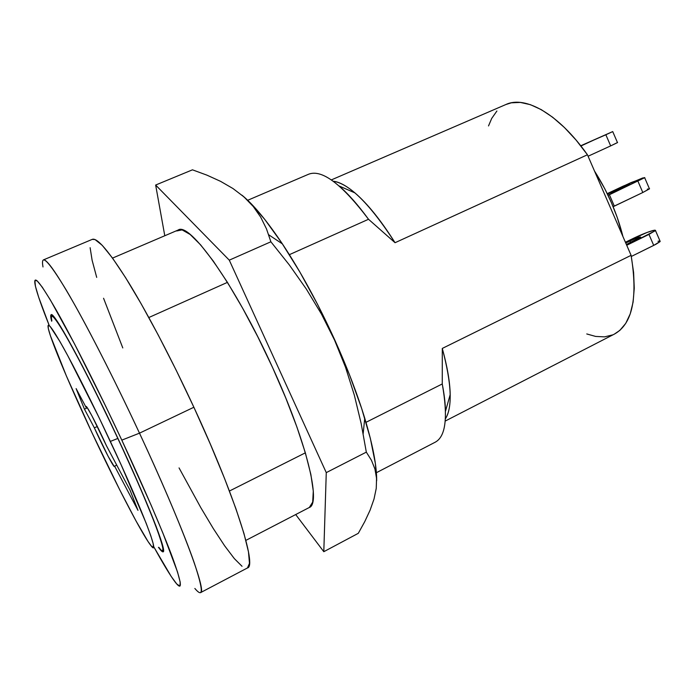 <?xml version="1.0" encoding="UTF-8"?>
<svg xmlns="http://www.w3.org/2000/svg" width="695" height="695" viewBox="0 0 695 695"><rect width="100%" height="100%" fill="white"/><g stroke="black" fill="none" stroke-linecap="round" stroke-linejoin="round"><path stroke-width="1.04" d="M158.981 547.478C171.552 564.827 153.065 513.631 117.829 438.449L110.349 441.412C143.613 512.337 161.753 561.004 150.285 544.732C141.285 532.943 115.292 482.573 91.879 432.525L66.442 376.082L50.457 335.859L48.337 328.639L48.155 325.321L50.014 326.259L59.935 341.54L67.763 355.666L98.994 417.487L121.251 465.077L146.211 523.318L150.772 535.663L153.178 543.664L153.439 547.208L151.658 546.392L148.018 541.492L136.081 521.068L119.749 489.862L91.879 432.525C70.456 386.863 51.56 342.331 48.459 329.161C46.469 320.352 51.404 326.442 63.262 347.43C75.069 368.637 93.217 404.785 110.349 441.412L117.829 438.449C147.071 500.878 166.418 550.483 162.387 550.31L163.49 549.745M194.852 588.465C203.626 598.821 203.392 590.194 194.166 562.594C184.401 534.394 163.881 485.518 139.495 433.159L121.807 440.135C144.03 487.725 163.125 532.179 172.708 558.12C181.873 583.574 182.785 591.68 175.453 582.436C170.518 576.007 163.229 564.01 153.595 546.444M51.656 321.229C50.605 317.267 50.431 315.104 51.143 314.739C53.558 310.561 85.546 368.854 117.994 438.519L93.677 388.166L82.279 365.77L63.679 331.706L57.225 321.316L52.95 315.747L50.909 314.957L51.656 321.229M154.151 547.469L171.187 576.416L176.765 584.009L179.883 586.12L180.214 582.219L177.529 572.002L162.856 532.978L151.215 505.369L121.807 440.135C97.778 388.679 72.193 338.144 55.826 309.362C39.502 281.154 32.674 273.291 35.332 285.775C37.156 293.672 41.796 306.921 49.241 325.521L38.633 297.121L35.454 286.314L34.863 280.65L37.087 280.78L42.256 287.148L50.361 299.953L74.478 343.825L105.579 405.976L121.807 440.135L139.495 433.159C181.612 523.292 207.197 592.705 200.551 592.626L247.498 567.928C257.098 566.373 235.162 496.195 193.879 407.253L139.495 433.159L193.879 407.253C172.013 359.975 147.575 313.445 128.671 282.613C109.463 251.859 97.335 237.438 92.296 239.349L43.403 259.913C46.652 258.748 57.285 274.065 75.312 305.87C93.139 337.718 117.177 385.265 139.495 433.159C113.111 376.534 84.66 321.194 66.407 290.362C48.198 260.304 40.397 252.493 42.994 266.958M114.553 466.058L137.975 510.347L130.061 490.218L106.431 445.712L91.87 415.714L87.162 407.557L86.128 406.419L86.058 407.331L76.111 388.609L84.451 409.147L94.329 427.816L108.264 456.572L114.284 466.571L116.656 464.964L114.284 466.571C112.686 465.746 102.2 445.339 94.329 427.816L84.451 409.147L87.335 407.809L84.451 409.147L76.111 388.609L86.058 407.331L86.128 406.419C87.127 405.95 98.117 427.138 106.431 445.712L130.061 490.218L137.975 510.347L114.553 466.058M97.387 426.53L94.329 427.816L97.387 426.53M376.377 472.713L435.235 442.185C445.79 436.538 448.127 417.13 442.255 383.953L365.978 422.334L442.255 383.953C444.235 394.221 445.321 403.3 445.504 411.188L450.195 394.578C449.952 381.981 447.311 366.595 442.289 348.43C451.663 383.709 452.697 407.174 445.382 418.833C448.735 413.751 450.343 405.663 450.195 394.578M305.357 452.836L229.428 491.035L305.357 452.836M445.217 421.066L614.467 334.06C632.459 323.966 638.001 297.721 631.095 255.334L442.289 348.43L442.255 383.953L442.289 348.43L631.095 255.334L587.44 154.768C558.832 114.084 525.316 95.337 506.021 104.467L331.315 179.918M161.197 550.727L163.29 551.682L163.212 547.99L156.114 526.35L140.225 487.768L117.994 438.519C147.627 501.79 167.208 552.012 163.125 551.821C162.387 552.143 160.832 550.631 158.443 547.304M247.472 567.937L249.479 563.341L248.463 551.821L243.954 533.465L235.909 508.697L224.528 478.403L210.281 443.983L193.879 407.253L176.209 370.261L158.286 335.12L141.12 303.741L125.613 277.679L112.46 258.001L102.174 245.266L95.007 239.549L92.209 239.384M90.124 247.698L92.114 260.251L96.701 277.392M103.564 298.259L122.789 347.934M179.049 467.909L200.846 507.724L213.313 528.565L224.633 545.801L234.354 558.632L242.034 566.286M354.937 192.897C346.466 185.747 339.203 181.847 333.14 181.204C349.411 183.628 370.053 204.13 395.047 242.711C380.921 220.332 367.551 203.731 354.937 192.897L339.125 185.973C348.264 193.853 358.064 204.956 368.524 219.273L289.372 254.665L368.524 219.273C341.888 184.079 321.933 169.059 308.658 174.21L247.698 200.282M148.826 317.528L227.43 282.37L148.826 317.528M614.371 334.104L619.862 330.368L625.752 323.357L630.217 313.897L633.102 302.116L634.257 288.225L633.605 272.51L631.095 255.334L587.44 154.768L395.047 242.711L368.524 219.273L395.047 242.711L587.44 154.768L576.086 140.069L564.392 127.48L552.681 117.264L541.266 109.628L530.407 104.676L520.364 102.426L511.329 102.817L505.899 104.519M586.762 333.947L595.632 336.432L604.589 336.866L612.738 334.868M496.899 111.018L491.704 118.437L488.516 125.934M52.976 315.782L51.847 316.277C54.236 312.159 85.815 369.723 117.829 438.449C99.698 399.66 80.385 361.452 67.806 339.247C55.183 317.32 49.866 311.134 51.864 320.708M86.762 407.009L86.058 407.331M364.762 521.615L358.299 533.317L364.762 521.615L370.096 510.156L364.762 521.615M374.014 499.053L370.096 510.156L374.014 499.053L376.247 488.403L374.014 499.053M376.56 478.325L376.247 488.403L376.56 478.325L374.926 468.995L371.46 460.307L366.326 452.141L371.46 460.307M361.157 423.507L366.326 452.141L361.157 423.507L354.346 395.203L361.157 423.507M345.528 367.255L354.346 395.203L345.528 367.255L334.556 340.116L345.528 367.255M268.713 234.788L282.396 243.884C300.718 271.571 318.162 303.593 334.755 339.951L349.637 375.161L361.695 408.591L370.374 438.484L375.361 463.452L376.664 480.784C376.812 466.024 372.833 445.174 364.745 418.216C357.326 393.952 347.326 367.863 334.755 339.951L321.481 314.105L306.365 289.111L289.372 264.995L270.885 241.782L266.506 228.924L260.695 217.144L253.241 206.476L243.997 196.928L232.981 188.536L220.55 181.334L206.954 175.157L192.463 169.823L155.645 185.044L229.281 260.156L270.885 241.782L229.281 260.156L326.268 472.626L366.326 452.141L326.268 472.626L323.801 551.7L358.299 533.317L323.801 551.7L295.696 514.552L323.801 551.7L326.268 472.626L229.281 260.156L155.645 185.044L192.463 169.823L206.954 175.157L220.55 181.334L232.981 188.536L243.997 196.928L253.241 206.476L260.695 217.144L266.506 228.924L270.885 241.782L289.372 264.995L306.365 289.111L321.481 314.105L334.556 340.116L317.841 304.905L299.84 271.98L281.77 242.946L264.604 219.203L249.158 201.698L241.99 195.208M112.529 258.097L178.12 230.045C189.361 221.401 235.292 285.115 272.553 367.49L285.793 398.044L296.895 426.982L305.366 452.862L310.865 474.485L313.289 491.052L312.698 502.085L309.327 507.48M164.785 235.744L155.645 185.044L164.785 235.744M176.704 230.966L182.107 229.889L190.135 234.467L200.62 244.866L213.217 260.99L227.421 282.344L242.564 308.076L257.888 336.962L272.553 367.49C306.851 442.02 321.429 503.979 309.197 507.55L245.865 540.389M282.396 243.884C266.915 220.802 253.475 204.599 242.069 195.269M596.996 138.592L580.907 145.993L596.996 138.592M594.52 171.074L604.806 188.797L611.557 202.983L617.247 217.474L622.928 236.509C617.212 213.626 607.743 191.811 594.52 171.074M608.003 195.208L644.751 177.573L631.017 182.603L607.248 193.636L623.076 186.173L642.58 178.016L644.656 177.694L609.393 194.739L614.311 206.076L613.138 206.71L642.814 192.506L614.311 206.076L609.393 194.739L608.003 195.208M607.447 194.053L629.557 184.357L611.174 193.314L629.592 184.462L607.447 194.053M647.358 189.092L649.478 188.866L644.656 177.694M649.564 188.736L642.814 192.506L637.958 181.256L642.814 192.506L649.478 188.866M625.735 242.989L635.308 238.576L640.625 236.978L626.395 244.51L640.677 237.16C639.826 236.787 636.273 238.029 630.026 240.896L625.735 242.989M626.734 245.283L655.203 230.801L655.533 230.358L654.568 230.158L647.184 232.408L625.413 242.242L634.109 238.003C641.667 234.415 648.079 231.878 653.326 230.41L655.463 230.505L648.956 234.397L626.734 245.283M658.009 241.252L659.268 241.026M660.015 241.026L659.929 241.738L655.906 244.284L631.312 256.464L653.717 245.405L648.956 234.397L653.717 245.405L660.189 241.434L660.015 241.026M605.858 134.769L580.733 145.776L612.721 131.581L605.858 134.769L610.67 145.889L605.858 134.769M588.083 156.236L610.67 145.889L588.083 156.236M617.594 142.553L610.67 145.889L617.49 142.545M580.785 145.846L587.484 142.814L580.785 145.846M630.678 242.407L630.026 240.896L630.678 242.407M619.202 189.57L618.828 188.692L619.202 189.57M363.172 433.663L364.745 418.216M655.463 230.505L660.189 241.434M612.721 131.581L617.49 142.623"/></g></svg>
